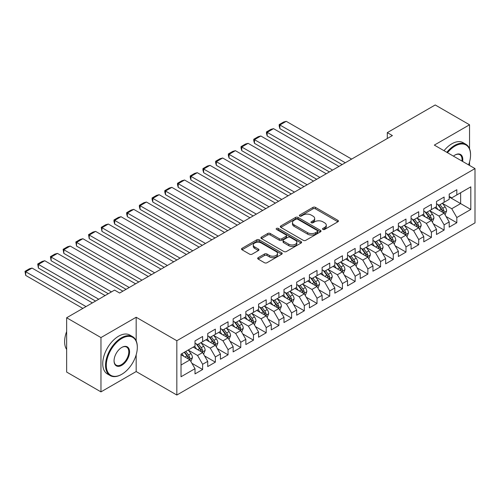 <?xml version="1.0" encoding="UTF-8"?>
<svg xmlns="http://www.w3.org/2000/svg" width="500" height="500" viewBox="0 0 500 500"><rect width="100%" height="100%" fill="white"/><g stroke="black" fill="none" stroke-linecap="round" stroke-linejoin="round"><path stroke-width="0.75" d="M322.906 229.438A1.238 0.712 0 0 0 324.65 229.438L337.906 221.788A1.762 1.019 0 0 0 338.425 221.069A1.762 1.019 0 0 0 337.906 220.344L315.45 207.381A1.762 1.019 0 0 0 312.956 207.381L299.7 215.031A1.238 0.712 0 0 0 299.337 215.538A1.238 0.712 0 0 0 299.7 216.044A1.238 0.712 0 0 0 301.45 216.044L303.163 215.05A5.644 3.262 0 0 1 311.15 215.05L313.019 216.131A5.644 3.262 0 0 1 314.669 218.438A5.644 3.262 0 0 1 313.019 220.744L311.3 221.731A1.238 0.712 0 0 0 310.944 222.237A1.238 0.712 0 0 0 311.3 222.738A1.238 0.712 0 0 0 313.05 222.738L314.762 221.75A5.644 3.262 0 0 1 322.75 221.75L324.619 222.831A5.644 3.262 0 0 1 326.275 225.138A5.644 3.262 0 0 1 324.619 227.438L322.906 228.431A1.238 0.712 0 0 0 322.544 228.938A1.238 0.712 0 0 0 322.906 229.438L322.906 228.431M258.188 257.656A1.762 1.019 0 0 0 257.675 258.375A1.762 1.019 0 0 0 258.188 259.094L264.488 262.731A1.762 1.019 0 0 0 266.988 262.731L281.706 254.231A1.762 1.019 0 0 0 282.225 253.512A1.762 1.019 0 0 0 281.706 252.794L259.25 239.831A1.762 1.019 0 0 0 256.756 239.831L242.037 248.325A1.762 1.019 0 0 0 241.519 249.05A1.762 1.019 0 0 0 242.037 249.769L249.644 254.163A1.762 1.019 0 0 0 252.138 254.163L258.438 250.525A1.762 1.019 0 0 0 258.956 249.806A1.762 1.019 0 0 0 258.438 249.081L254.669 246.906A4.719 2.725 0 0 1 253.281 244.975A4.719 2.725 0 0 1 256.2 242.463A4.719 2.725 0 0 1 261.337 243.05L276.125 251.588A4.719 2.725 0 0 1 277.506 253.512A4.719 2.725 0 0 1 274.594 256.031A4.719 2.725 0 0 1 269.45 255.438L266.988 254.019A1.762 1.019 0 0 0 264.488 254.019L258.188 257.656L258.188 259.094M136.169 340.794L136.169 317.25L100.962 337.575L66.65 317.762L114.562 290.1L119.644 293.038L392.388 135.569L387.306 132.631L387.306 138.506M136.169 317.25L176.838 340.731L475 168.588L475 222.887L176.838 395.031L176.838 340.731M469.538 148.706L469.538 124.781L434.331 145.106L475 168.588M469.538 124.781L435.219 104.969L387.306 132.631M303.288 240.331A1.762 1.019 0 0 0 305.781 240.331L320.506 231.831A1.762 1.019 0 0 0 321.019 231.112A1.762 1.019 0 0 0 320.506 230.394L298.05 217.431A1.762 1.019 0 0 0 295.556 217.431L280.831 225.925A1.762 1.019 0 0 0 280.319 226.65A1.762 1.019 0 0 0 280.831 227.369L303.288 240.331M277.025 229.706A1.238 0.712 0 0 1 278.275 229.881L301.081 243.044L286.381 251.531A1.762 1.019 0 0 1 283.888 251.531L261.431 238.569L261.431 237.125A1.762 1.019 0 0 0 260.919 237.85A1.762 1.019 0 0 0 261.431 238.569M261.431 237.125L267.731 233.487A1.762 1.019 0 0 1 270.231 233.487L279.337 238.75A1.762 1.019 0 0 0 281.831 238.75L286.012 236.337A1.762 1.019 0 0 0 286.525 235.613A1.762 1.019 0 0 0 286.012 234.894L276.531 229.419A1.238 0.712 0 0 1 276.169 228.919A1.238 0.712 0 0 1 276.931 228.256A1.238 0.712 0 0 1 278.275 228.412L301.106 241.594A1.762 1.019 0 0 1 301.619 242.312A1.762 1.019 0 0 1 301.106 243.031L301.106 241.594M449.2 196.988L460.637 203.588L460.637 192.731L470.806 186.856L456.825 194.931L456.825 189.719L449.2 194.125L449.2 199.331L444.119 202.269L444.119 197.056L436.494 201.462L436.494 206.669L431.406 209.606L431.406 204.394L423.781 208.8L423.781 214.006L418.7 216.944L418.7 211.731L411.075 216.137L411.075 221.344L405.988 224.281L405.988 219.069L398.363 223.475L398.363 228.681L393.281 231.619L393.281 226.406L385.656 230.812L385.656 236.019L380.569 238.956L380.569 233.744L372.944 238.15L372.944 243.356L367.863 246.294L367.863 241.088L360.238 245.487L360.238 250.7L355.15 253.631L355.15 248.425L347.525 252.825L347.525 258.038L342.444 260.969L342.444 255.763L334.819 260.163L334.819 265.375L329.731 268.306L329.731 263.1L322.106 267.5L322.106 272.712L317.025 275.644L317.025 270.438L309.4 274.837L309.4 280.05L304.312 282.981L304.312 277.775L296.688 282.175L296.688 287.387L291.606 290.319L291.606 285.113L283.981 289.513L283.981 294.725L278.894 297.656L278.894 292.45L271.269 296.85L271.269 302.062L266.188 304.994L266.188 299.788L258.562 304.188L258.562 309.4L253.475 312.331L253.475 307.125L245.85 311.525L245.85 316.737L240.769 319.669L240.769 314.462L233.144 318.863L233.144 324.075L228.056 327.006L228.056 321.8L220.431 326.2L220.431 331.413L215.35 334.344L215.35 329.137L207.725 333.537L207.725 338.75L202.638 341.681L202.638 336.475L195.012 340.875L195.012 346.087L181.031 354.156L181.031 376.756L195.012 368.688L189.931 359.881L181.031 354.744M470.806 186.856L470.806 209.462L456.825 217.531L451.744 208.725L442.525 203.406M446.087 216.537L456.825 222.744L456.825 217.531M456.825 222.744L449.2 227.144L449.2 221.931L444.119 224.869L439.031 216.062L429.819 210.744M433.375 223.881L444.119 230.081L444.119 224.869M444.119 230.081L436.494 234.481L436.494 229.269L431.406 232.206L426.325 223.4L417.106 218.081M420.669 231.219L431.406 237.419L431.406 232.206M431.406 237.419L423.781 241.819L423.781 236.606L418.7 239.544L413.612 230.738L404.4 225.419M407.956 238.556L418.7 244.756L418.7 239.544M418.7 244.756L411.075 249.156L411.075 243.944L405.988 246.881L400.906 238.075L391.688 232.756M395.25 245.894L405.988 252.094L405.988 246.881M405.988 252.094L398.363 256.494L398.363 251.281L393.281 254.219L388.194 245.413L378.981 240.094M382.537 253.231L393.281 259.431L393.281 254.219M393.281 259.431L385.656 263.831L385.656 258.625L380.569 261.556L375.487 252.75L366.269 247.431M369.831 260.569L380.569 266.769L380.569 261.556M380.569 266.769L372.944 271.169L372.944 265.963L367.863 268.894L362.775 260.087L353.562 254.769M357.119 267.906L367.863 274.106L367.863 268.894M367.863 274.106L360.238 278.506L360.238 273.3L355.15 276.231L350.069 267.425L340.85 262.106M344.412 275.244L355.15 281.444L355.15 276.231M355.15 281.444L347.525 285.844L347.525 280.637L342.444 283.569L337.356 274.762L328.144 269.444M331.7 282.581L342.444 288.781L342.444 283.569M342.444 288.781L334.819 293.181L334.819 287.975L329.731 290.906L324.65 282.1L315.431 276.781M318.994 289.919L329.731 296.119L329.731 290.906M329.731 296.119L322.106 300.519L322.106 295.312L317.025 298.244L311.938 289.438L302.725 284.119M306.281 297.256L317.025 303.456L317.025 298.244M317.025 303.456L309.4 307.856L309.4 302.65L304.312 305.581L299.231 296.775L290.012 291.456M293.575 304.594L304.312 310.794L304.312 305.581M304.312 310.794L296.688 315.194L296.688 309.988L291.606 312.919L286.519 304.113L277.306 298.794M280.863 311.931L291.606 318.131L291.606 312.919M291.606 318.131L283.981 322.531L283.981 317.325L278.894 320.256L273.812 311.45L264.594 306.131M268.156 319.269L278.894 325.469L278.894 320.256M278.894 325.469L271.269 329.869L271.269 324.663L266.188 327.594L261.1 318.794L251.887 313.469M255.444 326.606L266.188 332.806L266.188 327.594M266.188 332.806L258.562 337.206L258.562 332L253.475 334.931L248.394 326.131L239.175 320.806M242.738 333.944L253.475 340.144L253.475 334.931M253.475 340.144L245.85 344.544L245.85 339.338L240.769 342.269L235.681 333.469L226.469 328.144M230.025 341.281L240.769 347.481L240.769 342.269M240.769 347.481L233.144 351.881L233.144 346.675L228.056 349.606L222.975 340.806L213.756 335.481M217.319 348.619L228.056 354.819L228.056 349.606M228.056 354.819L220.431 359.219L220.431 354.012L215.35 356.944L210.263 348.144L201.05 342.819M204.606 355.956L215.35 362.156L215.35 356.944M215.35 362.156L207.725 366.556L207.725 361.35L202.638 364.288L197.556 355.481L188.337 350.156M191.9 363.294L202.638 369.494L202.638 364.288M202.638 369.494L195.012 373.9L195.012 368.688M195.012 343.15L197.556 344.619L202.638 341.681M181.031 365.019L189.931 359.881M207.725 335.812L210.263 337.281L215.35 334.344M197.556 355.481L202.638 352.544L193.231 347.113M207.725 361.35L202.638 352.544M220.431 328.475L222.975 329.944L228.056 327.006M210.263 348.144L215.35 345.206L205.944 339.775M220.431 354.012L215.35 345.206M233.144 321.138L235.681 322.606L240.769 319.669M222.975 340.806L228.056 337.869L218.65 332.438M233.144 346.675L228.056 337.869M245.85 313.8L248.394 315.269L253.475 312.331M235.681 333.469L240.769 330.531L231.363 325.1M245.85 339.338L240.769 330.531M258.562 306.462L261.1 307.931L266.188 304.994M248.394 326.131L253.475 323.194L244.069 317.762M258.562 332L253.475 323.194M271.269 299.125L273.812 300.594L278.894 297.656M261.1 318.794L266.188 315.856L256.781 310.425M271.269 324.663L266.188 315.856M283.981 291.788L286.519 293.256L291.606 290.319M273.812 311.45L278.894 308.519L269.488 303.087M283.981 317.325L278.894 308.519M296.688 284.45L299.231 285.919L304.312 282.981M286.519 304.113L291.606 301.181L282.2 295.75M296.688 309.988L291.606 301.181M309.4 277.113L311.938 278.581L317.025 275.644M299.231 296.775L304.312 293.844L294.906 288.412M309.4 302.65L304.312 293.844M322.106 269.775L324.65 271.244L329.731 268.306M311.938 289.438L317.025 286.506L307.619 281.075M322.106 295.312L317.025 286.506M334.819 262.438L337.356 263.906L342.444 260.969M324.65 282.1L329.731 279.169L320.325 273.738M334.819 287.975L329.731 279.169M347.525 255.1L350.069 256.569L355.15 253.631M337.356 274.762L342.444 271.831L333.038 266.4M347.525 280.637L342.444 271.831M360.238 247.763L362.775 249.231L367.863 246.294M350.069 267.425L355.15 264.494L345.744 259.062M360.238 273.3L355.15 264.494M372.944 240.425L375.487 241.894L380.569 238.956M362.775 260.087L367.863 257.156L358.456 251.725M372.944 265.963L367.863 257.156M385.656 233.088L388.194 234.556L393.281 231.619M375.487 252.75L380.569 249.819L371.163 244.387M385.656 258.625L380.569 249.819M398.363 225.75L400.906 227.219L405.988 224.281M388.194 245.413L393.281 242.481L383.875 237.05M398.363 251.281L393.281 242.481M411.075 218.412L413.612 219.881L418.7 216.944M400.906 238.075L405.988 235.144L396.581 229.713M411.075 243.944L405.988 235.144M423.781 211.075L426.325 212.544L431.406 209.606M413.612 230.738L418.7 227.806L409.294 222.375M423.781 236.606L418.7 227.806M436.494 203.738L439.031 205.206L444.119 202.269M426.325 223.4L431.406 220.469L422 215.037M436.494 229.269L431.406 220.469M449.2 196.4L451.744 197.869L456.825 194.931M439.031 216.062L444.119 213.131L434.712 207.7M449.2 221.931L444.119 213.131M66.65 317.762L66.65 372.062L100.962 391.875L136.169 371.55L176.838 395.031M100.962 337.575L100.962 391.875M469.538 165.431L469.538 161.975M451.744 208.725L460.637 203.588L470.806 209.462M136.169 371.55L136.169 354.819M323.4 229.613L324.619 228.906A5.644 3.262 0 0 0 326.275 226.6L326.275 225.138M314.669 218.438L314.669 219.906A5.644 3.262 0 0 1 313.019 222.206L311.794 222.913M337.881 221.8L315.45 208.85A1.762 1.019 0 0 0 312.956 208.85L300.194 216.219M320.481 231.85L298.05 218.894A1.762 1.019 0 0 0 295.556 218.894L280.856 227.381L280.831 225.925M317.387 231.619A1.238 0.712 0 0 0 317.744 231.112A1.238 0.712 0 0 0 317.387 230.606L297.675 219.231A1.238 0.712 0 0 0 295.925 219.231L294.119 220.275A5.644 3.262 0 0 0 292.462 222.581A5.644 3.262 0 0 0 294.119 224.881L307.594 232.662A5.644 3.262 0 0 0 315.575 232.662L317.387 231.619L317.387 233.088A1.238 0.712 0 0 0 317.744 232.581L317.744 231.112M292.462 222.581L292.462 224.044A5.644 3.262 0 0 0 294.119 226.35L294.119 224.881M317.387 233.088L315.575 234.131A5.644 3.262 0 0 1 307.594 234.131L294.119 226.35M261.456 238.581L267.731 234.956L267.731 233.487M286.525 235.613L286.525 237.081A1.762 1.019 0 0 1 286.012 237.8L281.831 240.212A1.762 1.019 0 0 1 279.337 240.212L270.231 234.956A1.762 1.019 0 0 0 267.731 234.956M288.788 244.206A4.719 2.725 0 0 0 293.931 244.794A4.719 2.725 0 0 0 296.844 242.275A4.719 2.725 0 0 0 295.462 240.35L290.25 237.344A1.762 1.019 0 0 0 287.756 237.344L283.575 239.756A1.762 1.019 0 0 0 283.062 240.475A1.762 1.019 0 0 0 283.575 241.194L288.788 244.206L288.788 245.669A4.719 2.725 0 0 0 293.931 246.262A4.719 2.725 0 0 0 296.844 243.744L296.844 242.275M283.062 240.475L283.062 241.944A1.762 1.019 0 0 0 283.575 242.662L283.575 241.194M288.788 245.669L283.575 242.662M277.506 253.512L277.506 254.981A4.719 2.725 0 0 1 274.594 257.5A4.719 2.725 0 0 1 269.45 256.906L266.988 255.487A1.762 1.019 0 0 0 264.488 255.487L258.212 259.106M253.281 244.975L253.281 246.444A4.719 2.725 0 0 0 254.669 248.375L254.669 246.906M258.419 250.538L254.669 248.375M281.681 254.244L259.25 241.294A1.762 1.019 0 0 0 256.756 241.294L242.056 249.781M445.056 214.756L446.631 210.912A4.763 2.75 -120 0 0 445.112 206.856L442.413 203.25M345.3 162.756L279.887 124.987L286.244 121.319L351.656 159.088M438.113 209.662L436.056 206.919M279.887 128.656L279.188 126.05L279.188 124.588L279.887 124.987L279.887 128.656L342.125 164.587M443.219 212.613L443.956 211.944L444.062 211.112A4.763 2.75 -120 0 0 442.7 208.25L440 204.644M438.456 204.869L441.794 209.325A2.425 1.4 60 0 1 442.231 210.056L444.062 211.112M437.619 204.387L441.175 209.131A4.763 2.75 60 0 1 442.537 211.994L442.631 212.269M279.188 124.588L283.637 122.019L286.244 121.319M432.35 222.094L433.925 218.25A4.763 2.75 -120 0 0 432.4 214.194L429.7 210.588M332.594 170.094L267.175 132.325L273.531 128.656L338.944 166.425M425.4 217L423.35 214.256M267.175 135.994L266.475 133.387L266.475 131.925L267.175 132.325L267.175 135.994L329.412 171.925M430.506 219.95L431.25 219.281L431.35 218.45A4.763 2.75 -120 0 0 429.988 215.588L427.287 211.981M425.75 212.206L429.081 216.663A2.425 1.4 60 0 1 429.525 217.4L431.35 218.45M424.906 211.725L428.462 216.469A4.763 2.75 60 0 1 429.825 219.331L429.925 219.606M266.475 131.925L270.925 129.356L273.531 128.656M419.637 229.431L421.213 225.588A4.763 2.75 -120 0 0 419.694 221.531L416.994 217.925M319.881 177.431L254.469 139.662L260.825 135.994L326.238 173.762M412.694 224.338L410.637 221.594M254.469 143.331L253.769 140.725L253.769 139.262L254.469 139.662L254.469 143.331L316.706 179.262M409.681 222.6L409.444 222.288M417.8 227.288L418.537 226.619L418.644 225.787A4.763 2.75 -120 0 0 417.281 222.925L414.581 219.319M413.038 219.544L416.375 224A2.425 1.4 60 0 1 416.812 224.737L418.644 225.787M412.2 219.062L415.756 223.806A4.763 2.75 60 0 1 417.119 226.669L417.212 226.944M253.769 139.262L258.219 136.694L260.825 135.994M468.581 164.881A21.925 12.663 120 0 0 470.55 155.013A21.925 12.663 120 0 0 455.044 146.062A21.925 12.663 120 0 0 447.481 152.7M446.825 152.319A22.469 12.969 -60 0 1 454.663 145.4A22.469 12.969 -60 0 1 465.9 144.288A22.469 12.969 -60 0 1 470.55 154.575A22.469 12.969 -60 0 1 470.55 154.794M453.438 156.137A10.962 6.331 -60 0 1 455.044 155.013L455.044 155.013A10.962 6.331 -60 0 1 462.631 161.444M461.925 161.038A10.425 6.019 120 0 0 459.875 154.719A10.425 6.019 120 0 0 454.856 155.125M444.025 150.706A22.469 12.969 -60 0 1 451.869 143.787A22.469 12.969 -60 0 1 463.1 142.675L465.9 144.288M121.425 374.481L121.806 374.263A21.925 12.663 120 0 0 137.312 347.406A21.925 12.663 120 0 0 121.806 338.456A21.925 12.663 120 0 0 106.3 365.312A21.925 12.663 120 0 0 121.806 374.263L121.425 374.481A22.469 12.969 -60 0 1 110.194 375.594A22.469 12.969 -60 0 1 106.75 357.594A22.469 12.969 -60 0 1 121.425 337.794A22.469 12.969 -60 0 1 132.656 336.681A22.469 12.969 -60 0 1 137.312 346.969A22.469 12.969 -60 0 1 137.312 347.188M121.806 347.406L121.806 347.406A10.962 6.331 -60 0 1 129.562 351.881A10.962 6.331 -60 0 1 121.806 365.312A10.962 6.331 -60 0 1 114.056 360.838A10.962 6.331 -60 0 1 121.806 347.406L121.806 347.406M114.056 360.613A10.425 6.019 120 0 0 116.213 365.169A10.425 6.019 120 0 0 121.425 364.65A10.425 6.019 120 0 0 128.238 355.462A10.425 6.019 120 0 0 126.638 347.113A10.425 6.019 120 0 0 121.613 347.519M66.65 349.487A22.469 12.969 -60 0 1 66.65 331.531M110.194 375.594L107.394 373.981A22.469 12.969 -60 0 1 103.95 355.981A22.469 12.969 -60 0 1 118.631 336.181A22.469 12.969 -60 0 1 129.863 335.069L132.656 336.681M406.931 236.769L408.506 232.925A4.763 2.75 -120 0 0 406.981 228.869L404.281 225.263M307.175 184.769L241.756 147L248.113 143.331L313.525 181.1M399.981 231.675L397.931 228.931M241.756 150.669L241.056 148.062L241.056 146.6L241.756 147L241.756 150.669L303.994 186.6M396.969 229.938L396.737 229.625M405.087 234.625L405.831 233.956L405.931 233.131A4.763 2.75 -120 0 0 404.569 230.263L401.869 226.656M400.331 226.881L403.663 231.337A2.425 1.4 60 0 1 404.106 232.075L405.931 233.131M399.494 226.4L403.044 231.144A4.763 2.75 60 0 1 404.406 234.006L404.506 234.281M241.056 146.6L245.506 144.031L248.113 143.331M394.219 244.106L395.794 240.263A4.763 2.75 -120 0 0 394.275 236.206L391.575 232.6M294.462 192.106L229.05 154.338L235.406 150.669L300.819 188.438M387.275 239.013L385.219 236.269M229.05 158.006L228.35 155.4L228.35 153.938L229.05 154.338L229.05 158.006L291.288 193.938M384.263 237.275L384.025 236.962M392.381 241.962L393.119 241.294L393.225 240.469A4.763 2.75 -120 0 0 391.863 237.6L389.162 234M387.619 234.219L390.956 238.675A2.425 1.4 60 0 1 391.394 239.412L393.225 240.469M386.781 233.738L390.337 238.481A4.763 2.75 60 0 1 391.7 241.344L391.794 241.625M228.35 153.938L232.8 151.369L235.406 150.669M381.512 251.444L383.088 247.6A4.763 2.75 -120 0 0 381.562 243.544L378.862 239.938M281.756 199.444L216.337 161.675L222.694 158.006L288.106 195.775M374.562 246.35L372.512 243.606M216.337 165.344L215.637 162.738L215.637 161.275L216.337 161.675L216.337 165.344L278.575 201.275M371.55 244.613L371.319 244.3M379.675 249.3L380.412 248.637L380.513 247.806A4.763 2.75 -120 0 0 379.15 244.938L376.45 241.337M374.913 241.556L378.244 246.012A2.425 1.4 60 0 1 378.688 246.75L380.513 247.806M374.075 241.075L377.625 245.819A4.763 2.75 60 0 1 378.988 248.681L379.087 248.962M215.637 161.275L220.087 158.706L222.694 158.006M368.8 258.781L370.375 254.938A4.763 2.75 -120 0 0 368.856 250.881L366.156 247.275M269.044 206.781L203.631 169.013L209.988 165.344L275.4 203.113M361.856 253.688L359.8 250.95M203.631 172.681L202.931 170.081L202.931 168.612L203.631 169.013L203.631 172.681L265.869 208.612M358.844 251.95L358.606 251.637M366.962 256.637L367.7 255.975L367.806 255.144A4.763 2.75 -120 0 0 366.444 252.275L363.744 248.675M362.2 248.9L365.538 253.35A2.425 1.4 60 0 1 365.975 254.088L367.806 255.144M361.362 248.412L364.919 253.156A4.763 2.75 60 0 1 366.281 256.019L366.375 256.3M202.931 168.612L207.381 166.044L209.988 165.344M356.094 266.119L357.669 262.275A4.763 2.75 -120 0 0 356.144 258.219L353.444 254.619M256.337 214.119L190.919 176.35L197.275 172.681L262.688 210.45M349.144 261.025L347.094 258.288M190.919 180.019L190.219 177.419L190.219 175.95L190.919 176.35L190.919 180.019L253.156 215.95M346.131 259.288L345.9 258.975M354.256 263.975L354.994 263.312L355.094 262.481A4.763 2.75 -120 0 0 353.731 259.613L351.031 256.012M349.494 256.238L352.825 260.688A2.425 1.4 60 0 1 353.269 261.425L355.094 262.481M348.656 255.75L352.206 260.494A4.763 2.75 60 0 1 353.569 263.356L353.669 263.637M190.219 175.95L194.669 173.381L197.275 172.681M343.381 273.456L344.956 269.613A4.763 2.75 -120 0 0 343.438 265.556L340.737 261.956M243.625 221.456L178.212 183.688L184.569 180.019L249.981 217.787M336.438 268.363L334.381 265.625M178.212 187.356L177.512 184.756L177.512 183.287L178.212 183.688L178.212 187.356L240.45 223.294M333.425 266.625L333.188 266.312M341.544 271.312L342.281 270.65L342.388 269.819A4.763 2.75 -120 0 0 341.025 266.95L338.325 263.35M336.781 263.575L340.119 268.025A2.425 1.4 60 0 1 340.556 268.762L342.388 269.819M335.944 263.087L339.5 267.831A4.763 2.75 60 0 1 340.863 270.7L340.956 270.975M177.512 183.287L181.962 180.719L184.569 180.019M330.675 280.794L332.25 276.95A4.763 2.75 -120 0 0 330.725 272.894L328.031 269.294M230.919 228.794L165.5 191.025L171.856 187.356L237.269 225.125M323.725 275.7L321.675 272.962M165.5 194.694L164.8 192.094L164.8 190.625L165.5 191.025L165.5 194.694L227.738 230.631M320.712 273.962L320.481 273.65M328.837 278.65L329.575 277.987L329.675 277.156A4.763 2.75 -120 0 0 328.312 274.288L325.613 270.688M324.075 270.912L327.406 275.363A2.425 1.4 60 0 1 327.85 276.1L329.675 277.156M323.237 270.425L326.788 275.169A4.763 2.75 60 0 1 328.15 278.038L328.25 278.312M164.8 190.625L169.25 188.056L171.856 187.356M317.962 288.131L319.538 284.288A4.763 2.75 -120 0 0 318.019 280.231L315.319 276.631M218.206 236.131L152.794 198.363L159.15 194.694L224.562 232.463M311.019 283.038L308.962 280.3M152.794 202.031L152.094 199.431L152.094 197.963L152.794 198.363L152.794 202.031L215.031 237.969M308.006 281.3L307.769 280.988M316.125 285.988L316.863 285.325L316.969 284.494A4.763 2.75 -120 0 0 315.606 281.625L312.906 278.025M311.363 278.25L314.7 282.7A2.425 1.4 60 0 1 315.138 283.438L316.969 284.494M310.525 277.762L314.081 282.506A4.763 2.75 60 0 1 315.444 285.375L315.538 285.65M152.094 197.963L156.544 195.394L159.15 194.694M305.256 295.469L306.831 291.625A4.763 2.75 -120 0 0 305.306 287.569L302.613 283.969M205.5 243.469L140.081 205.7L146.438 202.031L211.85 239.8M298.306 290.375L296.256 287.638M140.081 209.369L139.381 206.769L139.381 205.3L140.081 205.7L140.081 209.369L202.319 245.306M295.294 288.637L295.062 288.325M303.419 293.325L304.156 292.663L304.256 291.831A4.763 2.75 -120 0 0 302.894 288.962L300.194 285.363M298.656 285.587L301.988 290.038A2.425 1.4 60 0 1 302.431 290.775L304.256 291.831M297.819 285.1L301.369 289.844A4.763 2.75 60 0 1 302.731 292.712L302.831 292.987M139.381 205.3L143.831 202.731L146.438 202.031M292.544 302.812L294.119 298.962A4.763 2.75 -120 0 0 292.6 294.906L289.9 291.306M192.787 250.806L127.375 213.038L133.731 209.369L199.144 247.138M285.6 297.712L283.544 294.975M127.375 216.706L126.675 214.106L126.675 212.638L127.375 213.038L127.375 216.706L189.613 252.644M282.587 295.975L282.35 295.663M290.706 300.663L291.444 300L291.55 299.169A4.763 2.75 -120 0 0 290.188 296.3L287.488 292.7M285.944 292.925L289.281 297.375A2.425 1.4 60 0 1 289.719 298.113L291.55 299.169M285.106 292.438L288.663 297.181A4.763 2.75 60 0 1 290.025 300.05L290.119 300.325M126.675 212.638L131.125 210.069L133.731 209.369M279.837 310.15L281.413 306.3A4.763 2.75 -120 0 0 279.894 302.244L277.194 298.644M180.081 258.144L114.663 220.375L121.019 216.706L186.431 254.475M272.887 305.05L270.837 302.312M114.663 224.05L113.963 221.444L113.963 219.975L114.663 220.375L114.663 224.05L176.9 259.981M269.875 303.312L269.644 303M278 308L278.738 307.337L278.837 306.506A4.763 2.75 -120 0 0 277.475 303.637L274.775 300.038M273.238 300.262L276.569 304.713A2.425 1.4 60 0 1 277.013 305.45L278.837 306.506M272.4 299.775L275.95 304.519A4.763 2.75 60 0 1 277.312 307.387L277.413 307.663M113.963 219.975L118.413 217.406L121.019 216.706M267.125 317.488L268.7 313.637A4.763 2.75 -120 0 0 267.181 309.581L264.481 305.981M167.369 265.481L101.956 227.719L108.312 224.044L173.725 261.812M260.181 312.387L258.125 309.65M101.956 231.388L101.256 227.312L101.956 227.719L101.956 231.388L164.194 267.319M257.169 310.65L256.931 310.338M265.287 315.338L266.025 314.675L266.131 313.844A4.763 2.75 -120 0 0 264.769 310.975L262.069 307.375M260.525 307.6L263.863 312.05A2.425 1.4 60 0 1 264.3 312.787L266.131 313.844M259.688 307.113L263.244 311.856A4.763 2.75 60 0 1 264.606 314.725L264.7 315M101.256 227.312L105.706 224.744L108.312 224.044M254.419 324.825L255.994 320.975A4.763 2.75 -120 0 0 254.475 316.919L251.775 313.319M154.662 272.819L89.244 235.056L95.6 231.388L161.012 269.15M247.469 319.725L245.419 316.988M89.244 238.725L88.544 234.65L89.244 235.056L89.244 238.725L151.481 274.656M244.456 317.987L244.225 317.675M252.581 322.675L253.319 322.013L253.419 321.181A4.763 2.75 -120 0 0 252.056 318.312L249.356 314.713M247.819 314.938L251.15 319.387A2.425 1.4 60 0 1 251.594 320.125L253.419 321.181M246.981 314.45L250.531 319.194A4.763 2.75 60 0 1 251.894 322.062L251.994 322.337M88.544 234.65L92.994 232.081L95.6 231.388M241.706 332.163L243.281 328.312A4.763 2.75 -120 0 0 241.762 324.256L239.062 320.656M141.95 280.156L76.537 242.394L82.894 238.725L148.306 276.488M234.762 327.062L232.706 324.325M76.537 246.062L75.838 241.988L76.537 242.394L76.537 246.062L138.775 281.994M231.75 325.325L231.513 325.012M239.869 330.012L240.606 329.35L240.712 328.519A4.763 2.75 -120 0 0 239.35 325.656L236.65 322.05M235.106 322.275L238.444 326.725A2.425 1.4 60 0 1 238.881 327.463L240.712 328.519M234.269 321.788L237.825 326.531A4.763 2.75 60 0 1 239.188 329.4L239.281 329.675M75.838 241.988L80.288 239.419L82.894 238.725M229 339.5L230.575 335.65A4.763 2.75 -120 0 0 229.056 331.594L226.356 327.994M129.244 287.494L63.825 249.731L70.181 246.062L135.594 283.825M222.05 334.4L220 331.662M63.825 253.4L63.125 249.325L63.825 249.731L63.825 253.4L126.062 289.331M219.037 332.663L218.806 332.35M227.162 337.35L227.9 336.688L228 335.856A4.763 2.75 -120 0 0 226.637 332.994L223.938 329.387M222.4 329.613L225.731 334.062A2.425 1.4 60 0 1 226.175 334.8L228 335.856M221.562 329.125L225.113 333.869A4.763 2.75 60 0 1 226.475 336.737L226.575 337.013M63.125 249.325L67.575 246.756L70.181 246.062M216.287 346.838L217.862 342.987A4.763 2.75 -120 0 0 216.344 338.931L213.644 335.331M111.45 291.9L51.119 257.069L57.475 253.4L122.888 291.163M209.344 341.737L207.288 339M51.119 260.738L50.419 256.663L51.119 257.069L51.119 260.738L108.269 293.731M206.331 340L206.094 339.688M214.45 344.688L215.188 344.025L215.294 343.194A4.763 2.75 -120 0 0 213.931 340.331L211.231 336.725M209.688 336.95L213.025 341.4A2.425 1.4 60 0 1 213.463 342.137L215.294 343.194M208.85 336.463L212.406 341.206A4.763 2.75 60 0 1 213.769 344.075L213.863 344.35M50.419 256.663L54.869 254.094L57.475 253.4M203.581 354.175L205.156 350.325A4.763 2.75 -120 0 0 203.637 346.275L200.938 342.669M98.737 299.237L38.406 264.406L44.763 260.738L105.094 295.569M196.631 349.075L194.581 346.337M38.406 268.075L37.706 264L38.406 264.406L38.406 268.075L95.562 301.069M193.619 347.337L193.388 347.025M201.744 352.025L202.481 351.362L202.581 350.531A4.763 2.75 -120 0 0 201.219 347.669L198.519 344.062M196.981 344.288L200.312 348.738A2.425 1.4 60 0 1 200.756 349.475L202.581 350.531M196.144 343.8L199.694 348.544A4.763 2.75 60 0 1 201.056 351.413L201.156 351.688M37.706 264L42.156 261.431L44.763 260.738M190.869 361.512L192.444 357.663A4.763 2.75 -120 0 0 190.925 353.612L188.225 350.006M86.031 306.575L25.7 271.744L32.056 268.075L92.387 302.906M183.925 356.413L181.869 353.675M25.7 275.413L25 271.337L25.7 271.744L25.7 275.413L82.85 308.406M189.031 359.363L189.769 358.7L189.875 357.869A4.763 2.75 -120 0 0 188.512 355.006L185.812 351.4M184.619 352.088L187.606 356.075A2.425 1.4 60 0 1 188.044 356.812L189.875 357.869M184.288 352.281L186.988 355.881A4.763 2.75 60 0 1 188.35 358.75L188.444 359.025M25 271.337L29.45 268.769L32.056 268.075M324.619 228.906L324.619 227.438M311.3 222.738L311.3 221.731M313.019 222.206L313.019 220.744M299.7 216.044L299.7 215.031M312.956 208.85L312.956 207.381M315.45 208.85L315.45 207.381M337.906 221.788L337.906 220.344M295.556 218.894L295.556 217.431M298.05 218.894L298.05 217.431M320.506 231.831L320.506 230.394M307.594 234.131L307.594 232.662M315.575 234.131L315.575 232.662M270.231 234.956L270.231 233.487M279.337 240.212L279.337 238.75M281.831 240.212L281.831 238.75M286.012 237.8L286.012 236.337M278.275 229.881L278.275 228.412M264.488 255.487L264.488 254.019M266.988 255.487L266.988 254.019M269.45 256.906L269.45 255.438M258.438 250.525L258.438 249.081M242.037 249.769L242.037 248.325M256.756 241.294L256.756 239.831M259.25 241.294L259.25 239.831M281.706 254.231L281.706 252.794M443.519 212.781L446.6 211.006M442.7 208.25L445.112 206.856M439.181 210.281L441.175 209.131M430.812 220.119L433.894 218.344M429.988 215.588L432.4 214.194M426.475 217.619L428.462 216.469M418.1 227.456L421.181 225.681M417.281 222.925L419.694 221.531M413.762 224.956L415.756 223.806M405.394 234.794L408.475 233.019M404.569 230.263L406.981 228.869M401.056 232.294L403.044 231.144M392.681 242.131L395.763 240.356M391.863 237.6L394.275 236.206M388.344 239.631L390.337 238.481M379.975 249.469L383.056 247.694M379.15 244.938L381.562 243.544M375.637 246.969L377.625 245.819M367.262 256.812L370.344 255.031M366.444 252.275L368.856 250.881M362.925 254.306L364.919 253.156M354.556 264.15L357.638 262.369M353.731 259.613L356.144 258.219M350.219 261.644L352.206 260.494M341.844 271.488L344.925 269.706M341.025 266.95L343.438 265.556M337.506 268.981L339.5 267.831M329.137 278.825L332.219 277.044M328.312 274.288L330.725 272.894M324.8 276.319L326.788 275.169M316.425 286.163L319.506 284.381M315.606 281.625L318.019 280.231M312.087 283.656L314.081 282.506M303.719 293.5L306.8 291.719M302.894 288.962L305.306 287.569M299.381 290.994L301.369 289.844M291.006 300.837L294.088 299.056M290.188 296.3L292.6 294.906M286.669 298.331L288.663 297.181M278.3 308.175L281.381 306.394M277.475 303.637L279.894 302.244M273.962 305.669L275.95 304.519M265.587 315.512L268.669 313.731M264.769 310.975L267.181 309.581M261.25 313.006L263.244 311.856M252.881 322.85L255.963 321.069M252.056 318.312L254.475 316.919M248.544 320.344L250.531 319.194M240.169 330.188L243.25 328.406M239.35 325.656L241.762 324.256M235.831 327.681L237.825 326.531M227.463 337.525L230.544 335.744M226.637 332.994L229.056 331.594M223.125 335.019L225.113 333.869M214.75 344.862L217.831 343.081M213.931 340.331L216.344 338.931M210.413 342.356L212.406 341.206M202.044 352.2L205.125 350.419M201.219 347.669L203.637 346.275M197.706 349.694L199.694 348.544M189.331 359.538L192.413 357.756M188.512 355.006L190.925 353.612M184.994 357.031L186.988 355.881M470.55 155.013L470.55 154.575M137.312 347.406L137.312 346.969"/></g></svg>
